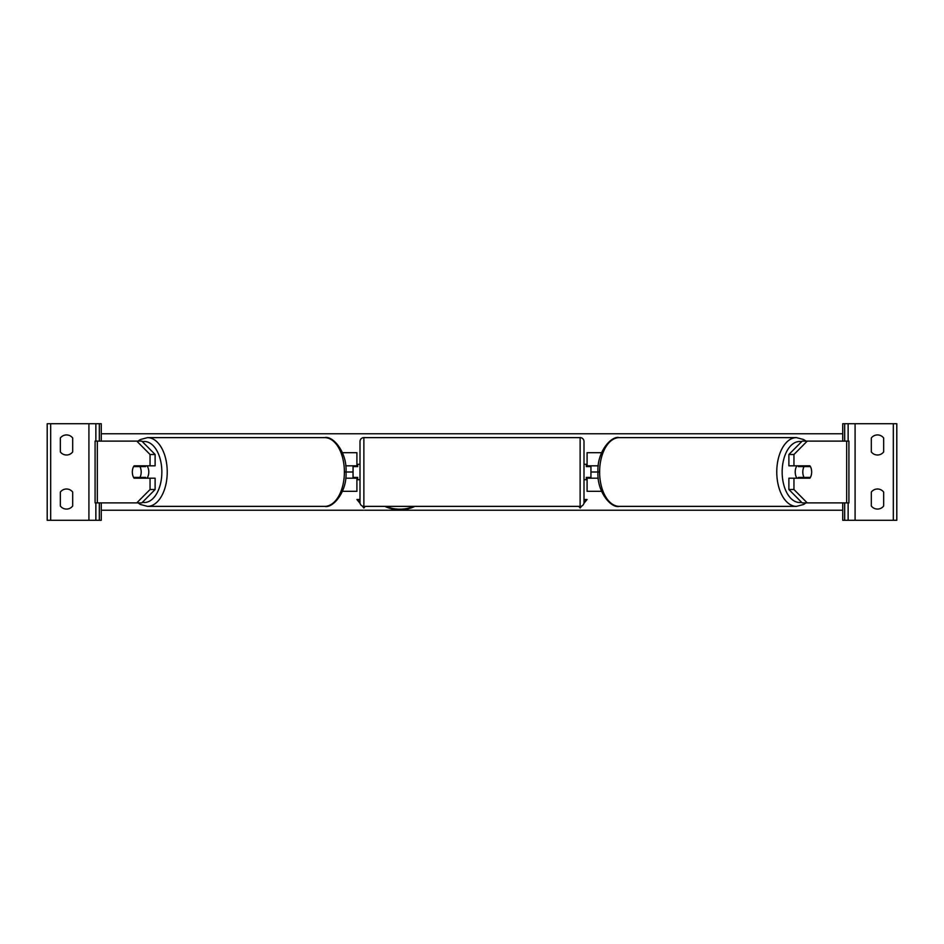 <?xml version="1.0" encoding="UTF-8"?>
<svg xmlns="http://www.w3.org/2000/svg" width="944" height="944" viewBox="0 0 944 944"><rect width="100%" height="100%" fill="white"/><g stroke="black" fill="none" stroke-linecap="round" stroke-linejoin="round"><path stroke-width="1.42" d="M353.056 465.817L353.056 466.596L357.693 466.596L357.693 464.271L360.006 464.271M353.056 466.596L353.056 478.183M356.915 466.596L356.915 452.695L342.436 452.695M342.436 491.305L356.915 491.305L356.915 477.404M356.915 478.183L345.693 478.183M345.693 465.817L356.915 465.817M138.662 477.404A7.729 4.425 -90 0 0 139.169 478.183M155.111 454.489L150.049 454.489L136.762 441.108L141.824 441.108L155.111 454.489L155.111 465.817L134.107 465.817A7.729 4.425 -90 0 0 132.337 472A7.729 4.425 -90 0 0 134.107 478.183L150.049 478.183L150.049 489.511L155.111 489.511L155.111 478.183L150.049 478.183M139.169 465.817A7.729 4.425 -90 0 0 138.662 466.596M155.111 489.511L141.824 502.892L95.084 502.892L95.084 441.108L136.762 441.108M150.049 465.817L150.049 454.489M136.762 502.892L150.049 489.511M66.505 455.008A7.729 7.729 0 0 0 72.688 451.916L72.688 438.016A7.729 7.729 0 0 0 60.333 438.016L60.333 451.916A7.729 7.729 0 0 0 66.505 455.008M66.505 509.076A7.729 7.729 0 0 0 72.688 505.984L72.688 492.084A7.729 7.729 0 0 0 60.333 492.084L60.333 505.984A7.729 7.729 0 0 0 66.505 509.076M101.268 502.892L101.268 520.274L47.2 520.274L47.2 423.726L101.268 423.726L101.268 441.108M95.863 520.274L95.863 502.892M95.863 441.108L95.863 423.726M363.865 437.627A3.859 3.859 0 0 0 360.006 441.497L360.006 502.503A3.859 3.859 0 0 0 363.865 506.373L580.135 506.373A3.859 3.859 0 0 0 583.994 502.503L583.994 441.497A3.859 3.859 0 0 0 580.135 437.627L363.865 437.627L363.865 506.373M353.056 477.404L357.693 477.404L357.693 479.729L360.006 479.729M583.994 464.271L586.307 464.271L586.307 466.596L590.944 466.596L590.944 477.404L586.307 477.404L586.307 479.729L583.994 479.729M147.016 465.817A7.729 4.425 90 0 1 148.786 472A7.729 4.425 90 0 1 147.016 478.183M139.924 477.404L133.6 477.404A7.729 4.425 90 0 1 132.337 472A7.729 4.425 90 0 1 133.6 466.596L139.924 466.596A7.729 4.425 90 0 1 141.199 472A7.729 4.425 90 0 1 139.924 477.404L145.624 477.404A7.729 4.425 90 0 1 145.116 478.183M139.795 478.183A7.729 4.425 90 0 1 139.299 477.404M139.299 466.596A7.729 4.425 90 0 1 139.795 465.817M145.116 465.817A7.729 4.425 90 0 1 145.624 466.596L139.924 466.596M804.831 465.817A7.729 4.425 -90 0 1 805.338 466.596M788.889 454.489L788.889 465.817L809.893 465.817A7.729 4.425 -90 0 1 811.663 472A7.729 4.425 -90 0 1 809.893 478.183L793.951 478.183L793.951 489.511L788.889 489.511L802.176 502.892L848.916 502.892L848.916 441.108L802.176 441.108L788.889 454.489L793.951 454.489L807.238 441.108M788.889 489.511L788.889 478.183L793.951 478.183M805.338 477.404A7.729 4.425 -90 0 1 804.831 478.183M793.951 465.817L793.951 454.489M807.238 502.892L793.951 489.511M796.984 465.817A7.729 4.425 90 0 0 795.214 472A7.729 4.425 90 0 0 796.984 478.183M811.663 472A7.729 4.425 90 0 0 810.4 466.596L804.076 466.596A7.729 4.425 90 0 0 802.801 472A7.729 4.425 90 0 0 804.076 477.404L810.4 477.404A7.729 4.425 90 0 0 811.663 472M804.076 466.596L798.376 466.596A7.729 4.425 90 0 1 798.884 465.817M804.701 466.596A7.729 4.425 90 0 0 804.205 465.817M804.076 477.404L798.376 477.404A7.729 4.425 90 0 0 798.884 478.183M804.205 478.183A7.729 4.425 90 0 0 804.701 477.404M883.667 451.916A7.729 7.729 0 0 1 871.312 451.916L871.312 438.016A7.729 7.729 0 0 1 883.667 438.016L883.667 451.916M883.667 505.984A7.729 7.729 0 0 1 871.312 505.984L871.312 492.084A7.729 7.729 0 0 1 883.667 492.084L883.667 505.984M842.732 502.892L842.732 520.274L896.8 520.274L896.8 423.726L842.732 423.726L842.732 441.108M848.137 520.274L848.137 502.892M848.137 441.108L848.137 423.726M590.944 465.817L590.944 466.596M590.944 477.404L590.944 478.183M601.564 491.305L587.085 491.305L587.085 477.404M587.085 466.596L587.085 452.695L601.564 452.695M587.085 478.183L598.307 478.183M598.307 465.817L587.085 465.817M386.061 506.373A26.054 18.42 180 0 0 399.878 509.17A26.054 18.42 180 0 0 413.696 506.373M384.892 506.373A26.054 18.42 180 0 0 399.878 509.725A26.054 18.42 180 0 0 414.853 506.373M805.999 441.108L803.627 439.526L796.476 437.627A34.373 19.718 90 0 0 776.77 472A34.373 19.718 90 0 0 796.476 506.373L619.335 506.373A34.373 19.718 -90 0 1 599.617 472L590.944 472M353.056 472L344.383 472A34.373 19.718 -90 0 0 324.665 437.627L147.524 437.627A34.373 19.718 90 0 1 167.23 472A34.373 19.718 90 0 1 147.524 506.373L324.665 506.373A34.373 19.718 -90 0 0 344.383 472M842.732 510.232L101.268 510.232M360.006 499.494L356.915 499.494L360.112 503.412M362.236 506.008L363.865 508.002L365.21 506.373M581.764 506.008L580.135 508.002L578.79 506.373M583.994 499.494L587.085 499.494L583.888 503.412M842.732 433.768L101.268 433.768M586.637 499.494L583.982 502.739M581.126 506.244L580.135 508.002M580.135 507.459L579.238 506.373M362.874 506.244L363.865 508.002M363.865 507.459L364.762 506.373M357.363 499.494L360.018 502.739M97.326 502.892L97.326 441.108M88.913 520.274L88.913 423.726M50.681 520.274L50.681 423.726M99.332 520.274L99.332 502.892M99.332 441.108L99.332 423.726M580.135 506.373L580.135 437.627M142.402 502.314A30.503 17.499 -90 0 0 161.849 472A30.503 17.499 -90 0 0 142.402 441.686M846.674 502.892L846.674 441.108M801.598 502.314A30.503 17.499 -90 0 1 782.151 472A30.503 17.499 -90 0 1 801.598 441.686M599.617 472A34.373 19.718 -90 0 1 619.335 437.627L796.476 437.627M796.476 506.373L803.627 504.474L805.999 502.892M893.319 520.274L893.319 423.726M855.087 520.274L855.087 423.726M844.668 520.274L844.668 502.892M844.668 441.108L844.668 423.726M138.001 502.892L140.373 504.474L147.524 506.373M324.665 506.373L324.665 506.373C332.736 508.592 347.203 492.013 346.035 472C347.203 451.987 332.736 435.408 324.665 437.627M138.001 441.108L140.373 439.526L147.524 437.627M619.335 506.373L619.335 506.373C611.264 508.592 596.797 492.013 597.965 472C596.797 451.987 611.264 435.408 619.335 437.627"/></g></svg>
